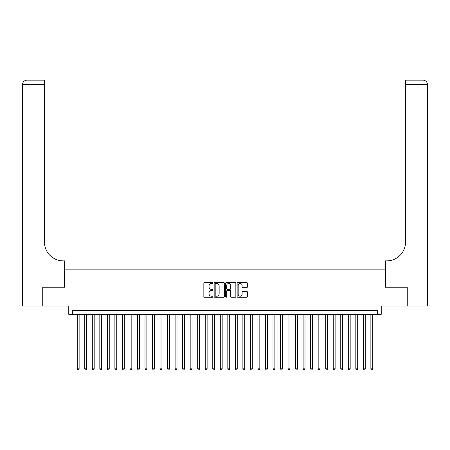 <?xml version="1.0" encoding="UTF-8"?>
<svg xmlns="http://www.w3.org/2000/svg" width="450" height="450" viewBox="0 0 450 450"><rect width="100%" height="100%" fill="white"/><g stroke="black" fill="none" stroke-linecap="round" stroke-linejoin="round"><path stroke-width="0.67" d="M212.951 282.994A0.518 0.518 0 0 0 212.434 282.476L204.581 282.476A0.737 0.737 0 0 0 203.844 283.213L203.844 296.516A0.737 0.737 0 0 0 204.581 297.253L212.434 297.253A0.518 0.518 0 0 0 212.951 296.736A0.518 0.518 0 0 0 212.434 296.218L211.421 296.218A2.363 2.363 0 0 1 209.053 293.856L209.053 292.748A2.363 2.363 0 0 1 211.421 290.379L212.434 290.379A0.518 0.518 0 0 0 212.951 289.868A0.518 0.518 0 0 0 212.434 289.35L211.421 289.35A2.363 2.363 0 0 1 209.053 286.982L209.053 285.874A2.363 2.363 0 0 1 211.421 283.511L212.434 283.511A0.518 0.518 0 0 0 212.951 282.994M246.6 287.685A0.737 0.737 0 0 0 247.337 286.948L247.337 283.213A0.737 0.737 0 0 0 246.6 282.476L237.876 282.476A0.737 0.737 0 0 0 237.139 283.213L237.139 296.516A0.737 0.737 0 0 0 237.876 297.253L246.6 297.253A0.737 0.737 0 0 0 247.337 296.516L247.337 292.011A0.737 0.737 0 0 0 246.6 291.268L242.865 291.268A0.737 0.737 0 0 0 242.128 292.011L242.128 294.244A1.974 1.974 0 0 1 240.148 296.218A1.974 1.974 0 0 1 238.174 294.244L238.174 285.486A1.974 1.974 0 0 1 240.148 283.511A1.974 1.974 0 0 1 242.128 285.486L242.128 286.948A0.737 0.737 0 0 0 242.865 287.685L246.6 287.685M377.466 314.336L381.234 314.336L381.234 306.051L407.019 306.051L407.019 287.229L385.374 287.229L385.374 269.162L64.626 269.162L64.626 287.229L42.981 287.229L42.981 306.051L68.766 306.051L68.766 314.336L377.466 314.336L377.466 310.567L72.534 310.567L72.534 314.336M224.353 283.213A0.737 0.737 0 0 0 223.616 282.476L214.892 282.476A0.737 0.737 0 0 0 214.155 283.213L214.155 296.516A0.737 0.737 0 0 0 214.892 297.253L223.616 297.253A0.737 0.737 0 0 0 224.353 296.516L224.353 283.213M226.384 282.476L235.108 282.476A0.737 0.737 0 0 1 235.845 283.213L235.845 296.516A0.737 0.737 0 0 1 235.108 297.253L231.373 297.253A0.737 0.737 0 0 1 230.636 296.516L230.636 291.122A0.737 0.737 0 0 0 229.894 290.379L227.419 290.379A0.737 0.737 0 0 0 226.682 291.122L226.682 296.736A0.518 0.518 0 0 1 226.164 297.253A0.518 0.518 0 0 1 225.647 296.736L225.647 283.213A0.737 0.737 0 0 1 226.384 282.476M215.708 283.511A0.518 0.518 0 0 0 215.19 284.029L215.19 295.701A0.518 0.518 0 0 0 215.708 296.218L216.776 296.218A2.363 2.363 0 0 0 219.144 293.856L219.144 285.874A2.363 2.363 0 0 0 216.776 283.511L215.708 283.511M230.636 285.525A1.974 1.974 0 0 0 228.656 283.545A1.974 1.974 0 0 0 226.682 285.525L226.682 288.608A0.737 0.737 0 0 0 227.419 289.35L229.894 289.35A0.737 0.737 0 0 0 230.636 288.608L230.636 285.525M77.237 314.336L77.237 368.848L79.121 368.848L79.121 314.336M79.121 368.848L78.553 369.827L77.805 369.827L77.237 368.848M42.756 287.229L64.553 287.229L64.553 260.876L63.27 260.876A18.821 18.821 0 0 1 44.449 242.055L44.449 84.69L27.017 84.69L27.017 306.051L42.756 306.051L42.756 287.229M27.017 306.051L22.5 306.051L22.5 84.69A4.517 4.517 0 0 1 27.017 80.173L44.449 80.173L44.449 84.69M63.27 260.876A18.821 18.821 0 0 1 44.449 242.055M27.017 80.173A4.517 4.517 0 0 0 22.5 84.69L27.017 84.69L27.017 80.173M422.983 306.051L422.983 80.173A4.517 4.517 0 0 1 427.5 84.69L427.5 306.051L407.244 306.051L407.244 287.229L385.447 287.229L385.447 260.876L386.73 260.876A18.821 18.821 0 0 0 405.551 242.055L405.551 80.173L422.983 80.173L405.551 80.173M386.73 260.876A18.821 18.821 0 0 0 405.551 242.055M84.769 314.336L84.769 368.848L86.647 368.848L86.647 314.336M86.647 368.848L86.085 369.827L85.331 369.827L84.769 368.848M92.295 314.336L92.295 368.848L94.179 368.848L94.179 314.336M94.179 368.848L93.611 369.827L92.863 369.827L92.295 368.848M99.827 314.336L99.827 368.848L101.706 368.848L101.706 314.336M101.706 368.848L101.143 369.827L100.389 369.827L99.827 368.848M107.353 314.336L107.353 368.848L109.237 368.848L109.237 314.336M109.237 368.848L108.675 369.827L107.921 369.827L107.353 368.848M114.885 314.336L114.885 368.848L116.769 368.848L116.769 314.336M116.769 368.848L116.201 369.827L115.448 369.827L114.885 368.848M122.411 314.336L122.411 368.848L124.296 368.848L124.296 314.336M124.296 368.848L123.733 369.827L122.979 369.827L122.411 368.848M129.943 314.336L129.943 368.848L131.828 368.848L131.828 314.336M131.828 368.848L131.259 369.827L130.506 369.827L129.943 368.848M137.469 314.336L137.469 368.848L139.354 368.848L139.354 314.336M139.354 368.848L138.791 369.827L138.037 369.827L137.469 368.848M145.001 314.336L145.001 368.848L146.886 368.848L146.886 314.336M146.886 368.848L146.317 369.827L145.564 369.827L145.001 368.848M152.533 314.336L152.533 368.848L154.412 368.848L154.412 314.336M154.412 368.848L153.849 369.827L153.096 369.827L152.533 368.848M160.059 314.336L160.059 368.848L161.944 368.848L161.944 314.336M161.944 368.848L161.376 369.827L160.622 369.827L160.059 368.848M167.591 314.336L167.591 368.848L169.47 368.848L169.47 314.336M169.47 368.848L168.907 369.827L168.154 369.827L167.591 368.848M175.118 314.336L175.118 368.848L177.002 368.848L177.002 314.336M177.002 368.848L176.434 369.827L175.686 369.827L175.118 368.848M182.649 314.336L182.649 368.848L184.528 368.848L184.528 314.336M184.528 368.848L183.966 369.827L183.212 369.827L182.649 368.848M190.176 314.336L190.176 368.848L192.06 368.848L192.06 314.336M192.06 368.848L191.498 369.827L190.744 369.827L190.176 368.848M197.708 314.336L197.708 368.848L199.586 368.848L199.586 314.336M199.586 368.848L199.024 369.827L198.27 369.827L197.708 368.848M205.234 314.336L205.234 368.848L207.118 368.848L207.118 314.336M207.118 368.848L206.556 369.827L205.802 369.827L205.234 368.848M212.766 314.336L212.766 368.848L214.65 368.848L214.65 314.336M214.65 368.848L214.082 369.827L213.328 369.827L212.766 368.848M220.292 314.336L220.292 368.848L222.176 368.848L222.176 314.336M222.176 368.848L221.614 369.827L220.86 369.827L220.292 368.848M227.824 314.336L227.824 368.848L229.708 368.848L229.708 314.336M229.708 368.848L229.14 369.827L228.386 369.827L227.824 368.848M235.35 314.336L235.35 368.848L237.234 368.848L237.234 314.336M237.234 368.848L236.672 369.827L235.918 369.827L235.35 368.848M242.882 314.336L242.882 368.848L244.766 368.848L244.766 314.336M244.766 368.848L244.198 369.827L243.444 369.827L242.882 368.848M250.414 314.336L250.414 368.848L252.292 368.848L252.292 314.336M252.292 368.848L251.73 369.827L250.976 369.827L250.414 368.848M257.94 314.336L257.94 368.848L259.824 368.848L259.824 314.336M259.824 368.848L259.256 369.827L258.502 369.827L257.94 368.848M265.472 314.336L265.472 368.848L267.351 368.848L267.351 314.336M267.351 368.848L266.788 369.827L266.034 369.827L265.472 368.848M272.998 314.336L272.998 368.848L274.882 368.848L274.882 314.336M274.882 368.848L274.314 369.827L273.566 369.827L272.998 368.848M280.53 314.336L280.53 368.848L282.409 368.848L282.409 314.336M282.409 368.848L281.846 369.827L281.093 369.827L280.53 368.848M288.056 314.336L288.056 368.848L289.941 368.848L289.941 314.336M289.941 368.848L289.378 369.827L288.624 369.827L288.056 368.848M295.588 314.336L295.588 368.848L297.467 368.848L297.467 314.336M297.467 368.848L296.904 369.827L296.151 369.827L295.588 368.848M303.114 314.336L303.114 368.848L304.999 368.848L304.999 314.336M304.999 368.848L304.436 369.827L303.683 369.827L303.114 368.848M310.646 314.336L310.646 368.848L312.531 368.848L312.531 314.336M312.531 368.848L311.963 369.827L311.209 369.827L310.646 368.848M318.173 314.336L318.173 368.848L320.057 368.848L320.057 314.336M320.057 368.848L319.494 369.827L318.741 369.827L318.173 368.848M325.704 314.336L325.704 368.848L327.589 368.848L327.589 314.336M327.589 368.848L327.021 369.827L326.267 369.827L325.704 368.848M333.231 314.336L333.231 368.848L335.115 368.848L335.115 314.336M335.115 368.848L334.553 369.827L333.799 369.827L333.231 368.848M340.762 314.336L340.762 368.848L342.647 368.848L342.647 314.336M342.647 368.848L342.079 369.827L341.325 369.827L340.762 368.848M348.294 314.336L348.294 368.848L350.173 368.848L350.173 314.336M350.173 368.848L349.611 369.827L348.857 369.827L348.294 368.848M355.821 314.336L355.821 368.848L357.705 368.848L357.705 314.336M357.705 368.848L357.137 369.827L356.389 369.827L355.821 368.848M363.353 314.336L363.353 368.848L365.231 368.848L365.231 314.336M365.231 368.848L364.669 369.827L363.915 369.827L363.353 368.848M370.879 314.336L370.879 368.848L372.763 368.848L372.763 314.336M372.763 368.848L372.195 369.827L371.447 369.827L370.879 368.848M427.5 84.69L405.551 84.69"/></g></svg>
